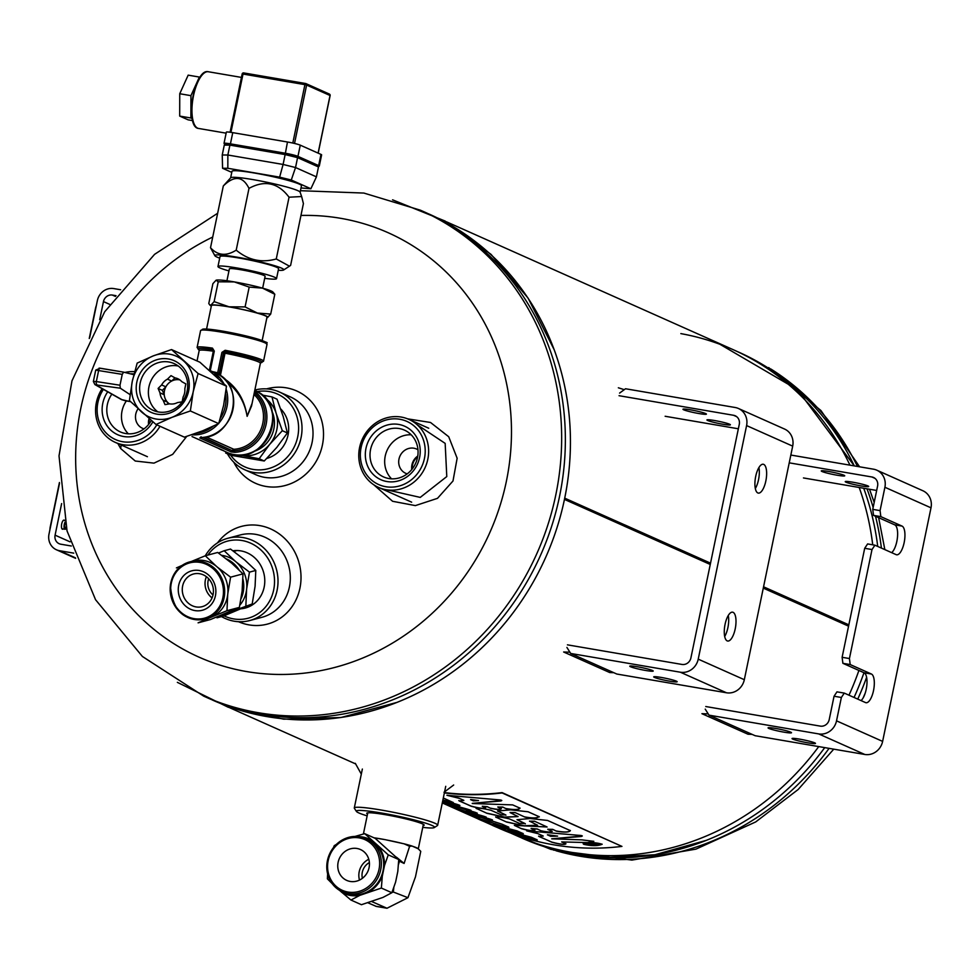 <?xml version="1.0" encoding="UTF-8"?>
<svg xmlns="http://www.w3.org/2000/svg" width="980" height="980" viewBox="0 0 980 980"><rect width="100%" height="100%" fill="white"/><g stroke="black" fill="none" stroke-linecap="round" stroke-linejoin="round"><path stroke-width="1.47" d="M212.513 700.075A266.046 246.152 -66 0 0 564.456 499.408L624.383 526.138A266.046 246.152 114 0 1 624.383 526.174L710.255 564.468M564.456 499.408A6.652 6.149 -66 0 0 564.713 498.159A266.046 246.152 -66 0 0 429.252 214.13M564.713 498.159L710.524 563.182M710.524 563.157L624.652 524.851A266.046 246.152 114 0 1 624.64 524.888M763.555 586.799L848.839 624.836M872.727 544.807A266.046 246.152 -66 0 0 859.191 487.477A266.046 246.152 114 0 1 872.727 544.807M680.843 333.616A266.046 246.152 114 0 1 849.942 465.157A266.046 246.152 -66 0 0 733.505 349.823L446.513 221.823M510.543 833L516.766 835.781A266.046 246.152 -66 0 0 818.741 746.589A266.046 246.152 114 0 1 511.67 833.429M848.974 695.2A266.046 246.152 -66 0 0 858.897 670.455A266.046 246.152 114 0 1 848.974 695.2M763.285 588.123L848.57 626.159M624.383 526.138L710.267 564.443M763.298 588.086L848.57 626.122M763.555 586.836L848.827 624.873M654.481 677.425A11.968 1.041 -168.3 0 0 667.454 680.769A11.968 1.041 -168.3 0 0 677.168 681.725A11.968 1.041 -168.3 0 0 665.665 678.283A11.968 1.041 -168.3 0 0 653.721 676.874A11.968 1.041 -168.3 0 0 654.481 677.425M680.377 672.219L570.703 653.464L616.8 674.032L726.474 692.774A15.962 14.774 -66 0 0 744.322 679.704L792.685 446.133A15.962 14.774 -66 0 0 784.576 429.056L738.467 408.501A15.962 14.774 114 0 1 746.589 425.577L698.226 659.148A15.962 14.774 114 0 1 680.377 672.219L726.474 692.774M630.508 666.731A11.968 1.041 -168.3 0 0 643.48 670.075A11.968 1.041 -168.3 0 0 653.207 671.043A11.968 1.041 -168.3 0 0 641.692 667.588A11.968 1.041 -168.3 0 0 629.76 666.18A11.968 1.041 -168.3 0 0 630.508 666.731M619.042 395.7L733.579 415.287A7.987 7.387 -66 0 1 739.275 424.328L690.912 657.899A7.987 7.387 114 0 1 681.982 664.44L567.445 644.84M566.905 647.437L570.703 653.464M619.581 393.103L625.522 388.754L735.196 407.509A15.962 14.774 114 0 1 738.467 408.501M738.357 428.787L665.138 416.267M727.185 640.883A14.627 5.402 99.7 0 0 727.675 641.03A14.627 5.402 99.7 0 0 735.466 627.519A14.627 5.402 99.7 0 0 732.599 612.182A14.627 5.402 99.7 0 0 725.065 624.346A14.627 5.402 99.7 0 0 727.185 640.883M757.822 492.952A14.627 5.402 99.7 0 0 758.312 493.099A14.627 5.402 99.7 0 0 766.103 479.588A14.627 5.402 99.7 0 0 763.236 464.251A14.627 5.402 99.7 0 0 755.702 476.415A14.627 5.402 99.7 0 0 757.822 492.952M724.686 636.473A14.627 5.402 99.7 0 0 728.275 615.489M755.323 488.542A14.627 5.402 99.7 0 0 758.912 467.558M705.649 413.56A11.968 1.041 11.7 0 1 706.409 414.111A11.968 1.041 11.7 0 1 694.477 412.702A11.968 1.041 11.7 0 1 682.962 409.248A11.968 1.041 11.7 0 1 692.676 410.216A11.968 1.041 11.7 0 1 705.649 413.56M729.622 424.242A11.968 1.041 11.7 0 1 730.382 424.805A11.968 1.041 11.7 0 1 718.45 423.397A11.968 1.041 11.7 0 1 706.935 419.942A11.968 1.041 11.7 0 1 716.649 420.91A11.968 1.041 11.7 0 1 729.622 424.242M792.795 739.116A11.968 1.041 -168.3 0 0 805.768 742.448A11.968 1.041 -168.3 0 0 815.483 743.416A11.968 1.041 -168.3 0 0 803.967 739.961A11.968 1.041 -168.3 0 0 792.036 738.565A11.968 1.041 -168.3 0 0 792.795 739.116M841.367 697.478L834.054 696.229L836.969 691.856L844.282 693.105L841.367 697.478L836.528 720.839A15.962 14.774 114 0 1 818.68 733.91L709.018 715.155L755.115 735.711L864.777 754.465A15.962 14.774 -66 0 0 882.625 741.395L931 507.824A15.962 14.774 -66 0 0 922.878 490.747L876.782 470.18A15.962 14.774 114 0 1 884.903 487.268L880.065 510.617L880.836 516.632L873.523 515.382L872.751 509.367L880.065 510.617M768.822 728.422A11.968 1.041 -168.3 0 0 781.795 731.766A11.968 1.041 -168.3 0 0 791.509 732.721A11.968 1.041 -168.3 0 0 779.994 729.279A11.968 1.041 -168.3 0 0 768.063 727.87A11.968 1.041 -168.3 0 0 768.822 728.422M834.054 696.229L829.215 719.59A7.987 7.387 114 0 1 820.297 726.119L705.759 706.531M864.691 548.298L867.606 543.924L874.92 545.186L872.004 549.547L864.691 548.298L842.114 657.298L849.427 658.548L850.199 664.562L842.886 663.313L842.114 657.298M872.004 549.547L849.427 658.548M789.231 462.842L871.894 476.978A7.987 7.387 -66 0 1 877.59 486.019L872.751 509.367M790.848 455.051L873.499 469.187A15.962 14.774 114 0 1 876.782 470.18M705.22 709.128L709.018 715.155M876.671 490.466L803.453 477.946M844.282 693.105L865.487 702.562A14.627 5.402 99.7 0 0 865.977 702.721A14.627 5.402 99.7 0 0 873.658 689.883A14.627 5.402 99.7 0 0 871.404 674.02L850.199 664.562M874.92 545.186L896.124 554.643A14.627 5.402 99.7 0 0 896.614 554.79A14.627 5.402 99.7 0 0 904.283 541.952A14.627 5.402 99.7 0 0 902.041 526.089L880.836 516.632M861.053 700.59A14.627 5.402 99.7 0 0 866.798 685.608A14.627 5.402 99.7 0 0 864.091 672.77L842.886 663.313M891.69 552.659A14.627 5.402 99.7 0 0 897.423 537.677A14.627 5.402 99.7 0 0 894.728 524.839L873.523 515.382M843.964 475.239A11.968 1.041 11.7 0 1 844.723 475.79A11.968 1.041 11.7 0 1 832.78 474.394A11.968 1.041 11.7 0 1 821.277 470.939A11.968 1.041 11.7 0 1 830.991 471.907A11.968 1.041 11.7 0 1 843.964 475.239M867.937 485.933A11.968 1.041 11.7 0 1 868.684 486.484A11.968 1.041 11.7 0 1 856.753 485.088A11.968 1.041 11.7 0 1 845.238 481.633A11.968 1.041 11.7 0 1 854.964 482.601A11.968 1.041 11.7 0 1 867.937 485.933M241.166 608.764A29.327 26.877 -104.9 0 0 264.784 580.785A29.327 26.877 -104.9 0 0 240.835 550.883A29.327 26.877 -104.9 0 0 232.958 550.785M224.004 615.832A39.91 36.566 -104.9 0 0 273.408 591.124A39.91 36.566 -104.9 0 0 241.95 540.495A39.91 36.566 -104.9 0 0 207.907 555.072M221.505 616.591A42.569 39.004 -104.9 0 0 249.729 620.548A42.569 39.004 -104.9 0 0 277.879 577.698A42.569 39.004 -104.9 0 0 243.261 537.604A42.569 39.004 -104.9 0 0 227.801 538.29A42.569 39.004 -104.9 0 0 205.286 555.77L216.384 566.281A29.572 27.097 -104.9 0 0 192.423 561.185M423.103 825.601A29.327 2.56 -168.3 0 0 424.095 824.915A29.327 2.56 -168.3 0 0 395.969 816.708A29.327 2.56 -168.3 0 0 366.888 813.069A29.327 2.56 -168.3 0 0 367.524 814.086M422.735 827.365A39.91 3.479 -168.3 0 0 434.312 827.573A39.91 3.479 -168.3 0 0 396.153 815.801A39.91 3.479 -168.3 0 0 356.451 811.452A39.91 3.479 -168.3 0 0 358.888 812.959A39.91 3.479 -168.3 0 0 367.157 815.862M434.312 827.573L437.435 825.54A42.569 3.712 -168.3 0 0 437.668 825.246A42.569 3.712 -168.3 0 0 396.741 812.984A42.569 3.712 -168.3 0 0 354.295 807.986A42.569 3.712 -168.3 0 0 354.393 808.341L356.451 811.452M266.768 458.456A29.327 27.134 -66 0 0 287.52 437.178A29.327 27.134 -66 0 0 280.672 408.88M225.67 453.005L230.729 455.259A39.91 36.922 -66 0 0 253.11 469.408A39.91 36.922 -66 0 0 298.557 430.293A39.91 36.922 -66 0 0 257.054 391.608M227.397 453.765A42.569 39.384 -66 0 0 244.755 469.763A42.569 39.384 -66 0 0 253.502 472.409A42.569 39.384 -66 0 0 299.831 442.323A42.569 39.384 -66 0 0 279.435 392.012A42.569 39.384 -66 0 0 254.849 390.04M186.739 436.394L172.664 454.365L153.97 463.136L135.24 461.017L120.65 448.522L117.857 443.524M417.015 424.61L445.165 443.389L446.782 476.562L420.236 497.399L387.051 489.865M407.619 418.852L430.526 422.478L448.705 436.737L457.146 458.248L452.993 480.996L437.484 498.342L415.373 505.607L392.588 501.282L373.784 484.794M233.84 462.266A50.544 46.758 -66 0 0 293.731 482.344A50.544 46.758 -66 0 0 321.526 420.04A50.544 46.758 -66 0 0 266.572 388.889M244.755 469.763L255.768 474.675A42.569 39.384 -66 0 0 309.068 451.841A42.569 39.384 -66 0 0 290.447 396.925L279.435 392.012M238.52 621.712A50.544 46.305 -104.9 0 0 299.782 588.894A50.544 46.305 -104.9 0 0 259.761 525.599A50.544 46.305 -104.9 0 0 217.511 542.871M249.729 620.548L262.028 617.278A42.569 39.004 -104.9 0 0 290.178 574.415A42.569 39.004 -104.9 0 0 255.547 534.333A42.569 39.004 -104.9 0 0 240.1 535.007L227.801 538.29M705.429 709.459L708.209 713.881L701.937 713.685L748.034 734.24L752.101 734.375M567.114 647.768L569.907 652.19L563.635 651.994L609.732 672.55L613.799 672.684M619.899 392.87L624.272 389.673L618.343 387.786M392.563 199.822L445.091 221.039L491.041 254.371L528.048 298.055L554.202 349.774A266.046 246.152 114 0 1 396.925 702.403L340.966 717.507L283.747 719.173L228.23 707.254L177.356 682.35M424.181 211.864A266.046 246.152 114 0 1 540.617 555.109A266.046 246.152 114 0 1 207.442 697.821A266.046 246.152 114 0 0 540.617 555.109A266.046 246.152 114 0 0 424.181 211.864L420.481 210.222A266.046 246.152 114 0 1 536.918 553.455A266.046 246.152 114 0 1 203.742 696.168L142.394 656.465L95.538 599.699L67.032 530.903L59.021 455.884L71.969 380.828L104.689 311.775L154.571 254.347L217.658 213.248M863.711 488.261A266.046 246.152 114 0 1 877.725 546.423A266.046 246.152 -66 0 0 863.711 488.261M863.968 672.721A266.046 246.152 114 0 1 854.045 697.466A266.046 246.152 -66 0 0 863.968 672.721M521.838 838.047A266.046 246.152 -66 0 0 824.731 747.617A266.046 246.152 114 0 1 706.249 840.375L654.946 854.732L602.382 857.794L550.846 849.366L502.63 829.803M412.323 468.832A12.642 11.687 114 0 1 412.543 464.986A12.642 11.687 114 0 1 417.627 456.925M149.119 423.826A12.642 11.687 114 0 1 149.34 419.967A12.642 11.687 114 0 1 149.585 419.011M385.789 486.717A34.582 31.997 114 0 1 368.835 431.421A34.582 31.997 114 0 1 423.703 440.804A34.582 31.997 114 0 1 385.789 486.717M386.855 481.523A29.265 27.073 114 0 1 372.51 434.74A29.265 27.073 114 0 1 418.95 442.678A29.265 27.073 114 0 1 386.855 481.523M386.169 489.731A37.252 34.459 114 0 1 378.525 487.403A37.252 34.459 114 0 1 362.22 439.359A37.252 34.459 114 0 1 408.868 419.379A37.252 34.459 114 0 1 426.716 463.393A37.252 34.459 114 0 1 386.169 489.731M399.215 428.542A25.627 23.704 114 0 1 404.471 430.134A25.627 23.704 114 0 1 416.745 460.429A25.627 23.704 114 0 1 388.864 478.534A25.627 23.704 114 0 1 383.596 476.942A25.627 23.704 114 0 1 371.322 446.66A25.627 23.704 114 0 1 399.215 428.542M391.547 478.828A25.627 23.704 114 0 1 387.051 450.42A25.627 23.704 114 0 1 411.184 434.789M417.97 449.771A13.303 12.311 -66 0 0 416.586 449.036A13.303 12.311 -66 0 0 413.854 448.203A13.303 12.311 -66 0 0 399.375 457.611A13.303 12.311 -66 0 0 405.745 473.328A13.303 12.311 -66 0 0 407.227 473.867M417.774 456.055A13.303 12.311 -66 0 0 411.759 469.53M156.812 424.842A34.582 31.997 114 0 1 122.586 441.711A34.582 31.997 114 0 1 103.415 389.379M130.34 373.821A34.582 31.997 114 0 1 134.015 373.907M152.868 421.829A29.265 27.073 114 0 1 123.664 436.517A29.265 27.073 114 0 1 107.727 391.816M159.997 426.263A37.252 34.459 114 0 1 122.966 444.712A37.252 34.459 114 0 1 115.322 442.397A37.252 34.459 114 0 1 102.128 388.656M124.877 372.461A37.252 34.459 114 0 1 134.615 371.653M151.324 420.506A25.627 23.704 114 0 1 125.661 433.528A25.627 23.704 114 0 1 120.393 431.935A25.627 23.704 114 0 1 111.867 394.156M128.343 433.822A25.627 23.704 114 0 1 126.334 400.979M138.07 408.77A13.303 12.311 -66 0 0 142.541 428.321A13.303 12.311 -66 0 0 144.023 428.86M149.07 418.57A13.303 12.311 -66 0 0 148.568 424.524M115.456 296.425L112.382 295.066A7.987 7.387 -66 0 0 103.463 301.595L99.715 319.676M61.63 503.598L55.088 535.166L70.058 541.842M112.382 295.066L116.02 295.678M89.682 337.671L97.375 300.554A14.627 13.536 -66 0 1 113.729 288.573L120.638 289.749M59.498 483.434L49 534.125A14.627 13.536 -66 0 0 56.448 549.78A14.627 13.536 -66 0 0 59.449 550.699L75.423 557.816M73.733 553.137L59.449 550.699M71.344 546.007L60.797 544.206A7.987 7.387 114 0 1 55.088 535.166M64.607 520.417A4.655 1.715 99.7 0 0 64.251 520.123A4.655 1.715 99.7 0 0 64.092 520.074A4.655 1.715 99.7 0 0 61.617 524.374A4.655 1.715 99.7 0 0 62.524 529.249A4.655 1.715 99.7 0 0 63.284 528.98M66.358 528.196A4.251 1.568 -80.3 0 1 65.035 529.274A4.251 1.568 -80.3 0 1 64.888 529.225A4.251 1.568 -80.3 0 1 64.043 526.468A4.251 1.568 -80.3 0 1 64.999 522.242M65.243 523.381A2.658 0.98 99.7 0 0 64.68 525.99A2.658 0.98 99.7 0 0 65.219 527.669A2.658 0.98 99.7 0 0 65.305 527.706A2.658 0.98 99.7 0 0 66.101 527.093M96.346 305.515A7.987 2.952 99.7 0 0 95.464 308.541L89.254 338.517M59.437 482.503L50.311 526.542A7.987 2.952 99.7 0 0 49.907 529.776M442.286 802.926L499.065 828.259A266.389 246.458 -66 0 0 621.957 846.402L502.079 792.612A266.046 246.152 114 0 1 444.43 792.575M529.506 821.105L537.591 825.283L524.312 825.944L506.587 822.048L496.101 817.234L506.587 822.048M517.011 819.635L525.219 823.617L519.327 823.323L509.416 818.9C501.736 817.051 497.289 816.548 496.076 817.369L495.647 816.891M547.869 829.313L552.671 829.337L556.407 831.138C564.394 832.571 569.062 832.4 570.385 830.636L547.538 820.444L530.07 818.52L516.987 819.697L525.366 823.837M556.407 831.138L552.671 829.337M547.746 829.239L552.659 829.46M547.857 829.448L552.181 831.371C551.164 832.461 547.575 832.326 541.401 830.967L537.163 828.933L541.401 830.967M537.15 829.068L531.123 828.418M531.258 828.639L534.884 830.256C533.635 831.285 529.2 830.783 521.544 828.725L514.843 825.601L521.544 828.725M547.122 826.998L534.431 821.191L547.122 826.998L514.365 825.38M529.616 821.314L534.418 821.326M510.2 812.506L514.99 812.53L524.888 817.075C532.875 818.508 537.542 818.349 538.865 816.585L539.331 816.867M524.888 817.075L514.99 812.53M514.99 812.665L510.078 812.445M510.188 812.641L518.077 816.585L504.798 817.234L487.072 813.351L476.55 808.512L487.072 813.351M497.558 810.95L505.827 814.968L501.025 814.76L490.968 810.276C482.65 808.292 477.836 807.753 476.525 808.647L476.035 808.28M538.865 816.585L528.085 811.771L510.617 809.848L497.534 811.024L505.925 815.164M446.966 795.221L458.738 798.063L463.822 800.329L459.314 800.979L471.098 806.087C479.294 808.292 484.12 808.831 485.578 807.728M458.787 800.562L471.074 806.209C479.269 808.414 484.096 808.966 485.553 807.863L482.283 806.246M463.797 800.464L458.738 798.063M501.785 800.525L472.25 803.38L500.67 801.015C502.666 800.427 501.723 800.011 497.852 799.754L446.929 795.282L458.726 798.198M472.238 803.514L512.687 804.899L520.025 808.182C518.702 809.946 514.035 810.105 506.048 808.672L502.74 807.067L506.048 808.672M502.74 807.202L497.828 806.969M497.938 807.177L501.38 808.721C500.363 809.798 496.774 809.664 490.613 808.316L487.17 806.638L490.613 808.316M482.368 806.442L487.158 806.773M583.737 844.319C591.687 846.083 597.825 846.071 602.161 844.258C595.852 842.335 589.519 842.188 583.149 843.805L583.749 844.184C591.43 845.936 597.567 845.936 602.161 844.197M526.713 830.795L537.273 833.343L543.214 835.989L539.061 836.54L551.838 842.102C559.935 844.27 564.639 844.797 565.95 843.694M538.584 836.173L551.813 842.224C559.911 844.393 564.615 844.932 565.938 843.829L561.663 841.918L588.024 842.604L593.807 841.342L581.875 839.86L551.716 838.831L582.304 836.014M543.202 836.124L537.273 833.343M551.716 838.831L581.103 836.516C583.21 835.928 582.279 835.511 578.31 835.279L526.664 830.856L537.26 833.466M515.505 833.037L523.786 836.491C531.307 839.101 535.644 840.154 536.771 839.689L537.236 839.995M523.786 836.491L517.881 833.711M488.518 823.384L491.237 824.744C497.203 828.027 526.162 838.414 518.494 834.519L515.468 833.172L517.844 833.845M519.51 835.132L518.494 834.519M491.237 824.744L485.847 822.196M502.495 828.786L485.308 822.098M536.771 839.689L531.344 837.263L506.378 830.587M502.311 828.798L503.402 829.227M494.753 823.653L488.959 821.51L494.753 823.653C502.666 826.41 507.211 827.524 508.399 827.034L508.89 827.365M488.959 821.51L478.84 818.557L459.547 810.46M508.399 827.034L502.103 824.217L459.093 810.399M464.336 812.151L487.758 819.145L466.86 813.278L449.257 805.866M467.583 813.633L466.86 813.278M492.462 819.893L487.721 819.28C494.802 820.566 493.05 819.782 482.466 816.94L448.705 805.768M465.647 811.244L476.035 813.118L465.647 811.244L475.888 814.049C486.815 816.989 488.616 817.798 481.315 816.463L452.515 807.116L481.315 816.463L486.202 817.1M442.348 802.632L453.544 806.797L442.593 802.889M443.634 803.453L452.466 807.238M453.507 806.92L443.597 803.135M442.323 802.767L443.548 803.257M442.384 802.473L466.97 810.068C475.312 812.2 478.326 813.253 476.011 813.241L477.272 813.13M442.421 802.265L466.431 809.615L442.397 802.399M442.495 801.959L461.237 807.447C471.625 810.24 473.34 810.999 466.394 809.737L471.037 810.338M442.556 801.664L459.902 805.523M442.58 801.53L457.746 805.352C461.494 805.842 459.853 805.107 452.834 803.159L442.825 800.317M443.303 798.002L453.274 802.559L442.862 800.158M501.148 826.642L509.833 830.268C517.366 832.878 521.691 833.943 522.818 833.466L523.283 833.772M509.833 830.268L503.524 827.304M474.247 817.026L477.285 818.52C483.263 821.804 512.209 832.192 504.541 828.296L501.111 826.765L503.487 827.439M505.558 828.909L504.541 828.296M477.285 818.52L471.588 815.838M488.31 822.453L471.049 815.728M522.818 833.466L517.073 830.893L492.732 824.474M488.138 822.465L489.216 822.894M444.369 792.906A266.389 246.458 -66 0 0 502.103 792.942L502.079 792.612M621.957 846.402L502.103 792.942M477.334 818.398C483.312 821.681 512.258 832.057 504.577 828.161M509.882 830.146C517.403 832.743 521.727 833.808 522.855 833.331M442.887 800.023L453.238 802.473M457.783 805.217L459.853 805.438M466.431 809.615L470.964 810.387M476.035 813.118L477.211 813.18M445.643 804.237L452.515 807.116M481.352 816.34L486.129 817.161M451.927 807.067L454.708 808.451M454.757 808.329L466.909 813.155M487.758 819.145L492.389 819.942M462.634 811.844L465.794 813.4M465.843 813.265L478.889 818.435M478.583 818.19L475.839 817.222M478.62 818.067L481.695 819.586M481.744 819.452L492.119 822.771M494.79 823.531C502.703 826.275 507.248 827.402 508.436 826.899M491.286 824.621C497.264 827.904 526.199 838.28 518.53 834.384M523.822 836.357C531.344 838.966 535.668 840.032 536.807 839.554M588.024 842.604L561.663 841.918M588.024 842.469L593.794 841.281M581.103 836.393L582.279 835.952M557.62 836.099L547.44 834.764L550.687 836.344L557.62 836.099L547.416 834.899M585.207 844.319C591.834 845.777 596.967 845.752 600.618 844.27C595.326 842.641 590.021 842.518 584.693 843.89L585.207 844.319M600.593 844.27L600.593 844.135C595.326 842.506 590.034 842.384 584.717 843.755L584.717 843.792M589.678 844.491L592.52 844.295C596.649 844.65 597.53 844.38 595.179 843.486L596.771 844.295M590.132 844.821L591.92 844.062M587.694 843.609L595.179 843.486M482.393 806.307L487.17 806.638M490.625 808.182C496.787 809.529 500.376 809.664 501.393 808.586M497.938 807.042L502.74 807.067M506.048 808.537C514.035 809.97 518.702 809.811 520.025 808.047M500.67 800.88L501.76 800.452M470.608 799.643L473.328 800.856L478.51 800.574L470.621 799.509L478.51 800.574M487.097 813.216L504.565 817.075L518.077 816.524M524.888 816.94C532.887 818.374 537.542 818.214 538.865 816.45M521.568 828.59C529.212 830.648 533.659 831.15 534.896 830.121M531.283 828.504L537.163 828.933M541.426 830.844C547.587 832.192 551.177 832.326 552.193 831.236M556.407 831.003C564.394 832.437 569.062 832.265 570.385 830.501M506.611 821.926L524.08 825.773L537.579 825.221M529.629 821.179L534.431 821.191M591.381 843.682L591.994 843.988M590.132 844.699L592.52 844.295M592.533 844.16C596.649 844.515 597.53 844.245 595.179 843.351M592.239 843.792L594.725 843.56L592.239 843.792C594.848 844.552 595.668 844.515 594.713 843.694L595.779 844.086L594.725 843.56M230.729 455.259L264.245 460.992L259.173 458.726L269.769 444.271L282.326 430.698L276.164 413.376L271.975 396.925L277.034 399.191L283.196 416.512L287.385 432.952L276.801 447.407L264.245 460.992M265.017 397.99A31.679 29.302 114 0 1 276.164 413.376A31.679 29.302 114 0 1 269.769 444.271A31.679 29.302 114 0 1 241.448 455.43L259.173 458.726M287.385 432.952L282.326 430.698M261.991 395.014L271.975 396.925M271.901 411.086A28.383 26.264 114 0 1 253.918 451.413M241.448 455.43A31.679 29.302 114 0 1 239.573 455.038M93.37 381.514L96.334 381.563L98.649 370.391A2.658 1.201 -80.4 0 1 100.23 368.211L95.734 370.097L122.243 374.36L119.989 385.226L120.32 388.202L130.095 394.646M133.807 374.679L123.615 372.143L122.243 374.36M158.111 388.435L161.639 384.932A13.303 12.311 114 0 1 167.47 379.15L170.998 375.646L175.065 377.9A13.303 12.311 114 0 1 177.833 378.733A13.303 12.311 114 0 1 181.778 381.649L185.845 383.915L184.828 388.815A13.303 12.311 114 0 1 183.15 396.925L182.133 401.825L177.441 402.596A13.303 12.311 114 0 1 169.687 403.858L164.995 404.63L163.109 400.195L167.347 402.082A13.303 12.311 114 0 1 164.236 394.769L162.349 390.334L158.111 388.435L159.997 392.87L164.236 394.769M163.109 400.195A13.303 12.311 114 0 1 159.997 392.87M175.065 377.9L179.303 379.799A13.303 12.311 114 0 1 179.855 379.897M161.639 384.932L165.877 386.83A13.303 12.311 114 0 1 171.708 381.036L174.93 377.827M167.47 379.15L171.708 381.036M169.405 403.907A13.303 12.311 114 0 1 165.253 388.141A13.303 12.311 114 0 1 179.34 379.799A13.303 12.311 114 0 1 179.855 379.909M178.262 366.018A25.627 23.704 -66 0 0 150.761 381.232A25.627 23.704 -66 0 0 157.817 411.857M129.421 400.551L156.004 424.487L172.149 417.272L190.353 410.963L193.195 391.78L198.107 373.515L171.525 349.566L153.321 355.875L137.176 363.09L132.276 381.355A33.259 30.772 114 0 1 153.321 355.875A33.259 30.772 114 0 1 183.787 361.081A33.259 30.772 114 0 1 193.195 391.78A33.259 30.772 114 0 1 172.149 417.272A33.259 30.772 114 0 1 141.684 412.066A33.259 30.772 114 0 1 132.276 381.355L129.421 400.551M190.353 410.963L218.712 423.617L202.578 430.845L184.375 437.141L156.004 424.487M218.712 423.617L223.624 405.353L226.478 386.157L199.883 362.22L171.525 349.566M226.478 386.157L198.107 373.515M136.82 382.139A28.285 26.166 114 0 1 180.639 364.891A28.285 26.166 114 0 1 170.74 412.678A28.285 26.166 114 0 1 136.82 382.139M140.189 382.972A25.627 23.704 114 0 1 174.097 363.58A25.627 23.704 114 0 1 187.131 390.996A25.627 23.704 114 0 1 153.223 410.387A25.627 23.704 114 0 1 140.189 382.972M162.349 390.334L165.877 386.83M168.205 404.103L167.347 402.082M125.795 400.857A2.658 0.98 -80.3 0 1 125.636 400.857A2.658 0.98 -80.3 0 1 125.489 400.796L130.573 401.665M120.846 399.068A2.658 2.352 -60.6 0 0 122.133 399.791L95.611 384.822A2.658 2.352 -60.6 0 1 94.901 384.577L93.37 381.477L95.722 370.097M192.215 436.639L192.08 436.59A1.335 1.225 -66 0 0 192.215 436.639L223.563 450.616A1.335 1.225 114 0 1 223.318 450.506M221.872 449.881L223.563 450.616M202.578 437.472L232.505 450.812A1.335 1.225 114 0 1 231.17 451.915L234.722 452.319L234.269 450.8L232.505 450.812L203.448 437.386M201.684 437.509L199.822 437.938A1.335 1.225 -66 0 0 200.765 437.558M223.758 378.378C236.67 386.769 244.461 399.424 247.132 416.341L251.542 406.014L260.386 363.274A31.262 2.732 -168.3 0 0 225.02 353.204L220.365 375.671M227.078 382.029C238.005 390.665 244.694 402.106 247.132 416.341L252.068 403.454M210.259 370.624L214.302 351.085L212.464 348.121A1.335 0.735 98.4 0 0 212.893 349.664L213.113 349.738M260.117 362.796A32.585 2.842 -168.3 0 0 225.082 351.747A1.335 1.225 -66 0 0 223.599 352.837L225.082 351.747L225.143 350.289L221.921 352.384L223.44 352.776L219.226 373.147L212.464 371.604M190.451 561.846L205.298 555.77L217.695 552.463L231.893 563.341L242.979 573.864L242.121 591.075L239.377 607.392L226.98 610.699L212.133 616.788A29.572 27.097 -104.9 0 0 227.679 594.921L227.838 593.488A29.572 27.097 -104.9 0 0 217.462 567.2L216.384 566.281M239.377 607.392L210.492 619.532L198.095 622.839L212.133 616.788M242.979 573.864L230.582 577.171L227.838 593.488M227.679 594.921L226.98 610.699M217.462 567.2L230.582 577.171M176.412 567.91L182.133 565.399M193.06 561.013A29.559 27.085 75.1 0 1 216.923 566.746A29.559 27.085 75.1 0 1 227.764 594.211A29.559 27.085 75.1 0 1 211.521 617.045A29.559 27.085 75.1 0 1 208.299 618.147L205.053 619.005A29.559 27.085 -104.9 0 0 208.275 617.902A29.559 27.085 -104.9 0 0 224.396 587.4A29.559 27.085 -104.9 0 0 200.557 561.405A29.559 27.085 -104.9 0 0 189.826 561.871A29.559 27.085 -104.9 0 0 171.255 597.42A29.559 27.085 -104.9 0 0 205.053 619.005C183.836 621.81 172.272 610.466 170.385 584.999C172.492 573.018 178.972 565.313 189.826 561.871L193.06 561.013M210.908 617.302A29.572 27.097 75.1 0 1 207.65 618.307M218.503 553.038L224.175 550.736L235.261 561.258A29.572 27.097 -104.9 0 0 221.725 555.341M249.459 572.136L246.715 588.466A29.572 27.097 -104.9 0 0 236.339 562.165L249.459 572.136L255.792 570.446L244.706 559.935L230.508 549.045L224.175 550.736M255.792 570.446L255.094 586.224L252.191 603.974L223.318 616.114L216.984 617.804L231.011 611.753A29.572 27.097 -104.9 0 0 235.604 609.058M252.191 603.974L231.011 611.753M239.855 605.126A29.572 27.097 -104.9 0 0 246.568 589.887L246.715 588.466M246.568 589.887L245.87 605.665M236.339 562.165L235.261 561.258M224.996 613.59A29.572 27.097 -104.9 0 0 229.786 612.267M199.222 570.495A20.409 18.694 -104.9 0 0 179.806 597.788A20.409 18.694 -104.9 0 0 212.182 603.325A20.409 18.694 -104.9 0 0 199.222 570.495M213.003 594.958A13.855 12.691 75.1 0 1 208.679 578.764M206.4 576.693A16.893 15.484 -104.9 0 0 212.06 597.886M199.638 573.729A16.893 15.484 -104.9 0 0 193.501 573.998A16.893 15.484 -104.9 0 0 182.893 594.321A16.893 15.484 -104.9 0 0 202.211 606.657A16.893 15.484 -104.9 0 0 213.371 589.642A16.893 15.484 -104.9 0 0 199.638 573.729M241.043 598.719A28.383 26.007 -104.9 0 0 242.93 579.131M239.034 569.882A28.383 26.007 -104.9 0 0 226.515 558.955M372.008 901.661L386.99 908.252L376.32 906.427L368.113 902.874M386.99 908.252L407.95 897.692L415.483 876.782L420.751 851.363L418.142 848.729A28.383 2.475 -168.3 0 0 412.605 846.291L412.053 846.046A28.824 2.511 -168.3 0 0 404.091 843.817L409.603 846.316L412.053 846.046M391.976 892.462L393.311 892.02L407.95 897.692M404.091 843.817L402.572 843.486A28.383 2.475 -168.3 0 0 386.855 840.032L385.25 839.676A28.824 2.511 -168.3 0 0 374.875 837.925L374.091 837.851M381.367 888.052L391.865 892.731L382.947 897.423L361.436 904.712L350.95 900.032L359.868 895.34L381.367 888.052L382.298 876.169L384.503 865.499L388.252 854.866L364.695 833.662L354.968 836.442M339.362 890.232L350.95 900.032M327.626 873.866L327.394 878.827L332.245 883.727M336.336 844.442L334.266 845.642L333.47 847.602M391.865 892.731L395.602 882.098L397.807 871.428L398.738 859.546L375.181 838.341L364.695 833.662M398.738 859.546L388.252 854.866M384.503 865.499A29.964 27.722 -66 0 0 378.856 847.051M371.273 840.228A29.964 27.722 -66 0 0 358.79 836.626M341.555 892.217A29.964 27.722 -66 0 0 359.868 895.34M369.644 891.494A29.964 27.722 -66 0 0 382.298 876.169M342.216 891.739L344.568 892.792A29.094 26.913 -66 0 0 350.534 894.593A29.094 26.913 -66 0 0 382.2 874.038A29.094 26.913 -66 0 0 368.26 839.652L365.92 838.598A29.094 26.913 114 0 1 379.86 872.984A29.094 26.913 114 0 1 348.194 893.552A29.094 26.913 114 0 1 342.216 891.739A29.094 26.913 114 0 1 329.488 854.205A29.094 26.913 114 0 1 365.92 838.598M347.998 892.045A27.759 25.688 114 0 1 334.388 847.663A27.759 25.688 114 0 1 378.427 855.197A27.759 25.688 114 0 1 347.998 892.045M357.014 848.484A16.893 15.631 114 0 1 360.481 849.538A16.893 15.631 114 0 1 367.88 871.33A16.893 15.631 114 0 1 346.724 880.395A16.893 15.631 114 0 1 338.627 860.428A16.893 15.631 114 0 1 357.014 848.484M374.875 837.925L385.25 839.676M398.517 864.446L399.448 861.236L398.701 860.624M399.448 861.236L404.103 863.454L409.603 846.316M402.572 843.486L386.855 840.032M393.311 892.02L393.813 887.709M418.142 848.729L412.605 846.291M362.38 878.313A13.512 12.507 114 0 1 369.399 862.572M368.786 859.264A16.893 15.631 -66 0 0 359.501 880.077M276.532 278.639L278.589 268.692A29.902 2.609 -168.3 0 0 276.703 267.307A29.902 2.609 -168.3 0 0 238.949 258.01A29.902 2.609 -168.3 0 0 220.022 256.564L217.964 266.511A29.902 2.609 11.7 0 1 236.891 267.957A29.902 2.609 11.7 0 1 276.532 278.639A29.902 2.609 11.7 0 1 264.698 278.308M278.259 270.272A35.206 3.075 -168.3 0 0 283.6 270.002A35.206 3.075 -168.3 0 0 281.554 268.14A35.206 3.075 -168.3 0 0 245.87 258.793A35.206 3.075 -168.3 0 0 215.282 255.131A35.206 3.075 -168.3 0 0 214.914 255.78A35.206 3.075 -168.3 0 0 219.704 258.144M228.965 270.909A29.902 2.609 11.7 0 1 217.964 266.511M226.919 280.77L229.381 268.875A18.24 1.593 11.7 0 1 240.921 269.757A18.24 1.593 11.7 0 1 265.115 276.274L262.652 288.169M276.262 258.965L289.051 197.213L301.644 196.527L303.408 203.607L290.619 265.372L289.468 266.18L276.262 258.965C261.562 263.118 248.21 260.178 236.204 250.145C226.257 256.405 217.695 255.596 210.516 247.732L214.914 255.78M289.051 197.213C278.124 182.721 264.772 179.781 248.994 188.381C242.844 176.032 234.281 175.224 223.305 185.967L210.516 247.732M223.305 185.967L230.704 177.76A35.476 3.099 -168.3 0 1 253.073 179.622A35.476 3.099 -168.3 0 1 300.088 192.129A35.476 3.099 -168.3 0 0 265.997 182.072A35.476 3.099 -168.3 0 0 230.704 177.772M248.994 188.381L236.204 250.145M230.643 177.833L231.99 171.316A35.476 3.099 11.7 0 1 267.356 175.481A35.476 3.099 11.7 0 1 301.473 185.71L300.125 192.215M301.007 187.952L310.881 188.76L291.281 180.014L279.631 177.147L227.838 168.291L222.57 168.266L231.77 172.37M222.57 168.266L222.239 154.999L227.85 155.012L227.838 168.291M279.631 177.147L283.098 164.456L227.85 155.012L229.896 145.126L224.285 145.101L222.239 154.999M291.281 180.014L295.531 167.531L283.098 164.456L285.143 154.571L229.896 145.126M310.881 188.76L316.43 176.853L295.531 167.531L297.577 157.645L285.143 154.571M297.577 157.645L318.476 166.955L316.43 176.853M292.199 156.31L290.166 155.82M290.252 155.44L229.994 145.138M318.047 166.772L319.296 166.073L321.624 154.865A10.131 0.882 -168.3 0 0 320.974 154.399L300.272 145.163A10.131 0.882 -168.3 0 0 287.471 142.002L232.75 132.643A10.131 0.882 -168.3 0 0 226.343 132.153L224.016 143.362L225.008 144.55A0.674 0.625 114 0 1 224.849 144.452M200.018 77.347L199.381 77.065L190.941 95.66L190.904 117.992L192.252 118.592M190.941 95.66L179.744 93.737L188.172 75.142L199.381 77.065M179.744 93.737L179.695 116.081L190.904 117.992M179.695 116.081L188.099 119.829L192.693 120.614M206.572 329.035L211.423 305.589A28.383 2.475 11.7 0 1 229.381 306.948A28.383 2.475 11.7 0 1 265.225 315.781A28.383 2.475 11.7 0 1 267.013 317.091L262.162 340.538M211.3 306.189A29.265 2.56 11.7 0 1 210.823 305.858A29.265 2.56 11.7 0 1 210.933 305.111A29.265 2.56 11.7 0 1 229.075 306.814A29.265 2.56 11.7 0 1 257.36 313.049A29.265 2.56 11.7 0 1 267.503 317.569A29.265 2.56 11.7 0 1 267.466 317.581A29.265 2.56 11.7 0 1 266.891 317.704M214.13 301.62L218.234 281.799L216.09 280.194L212.893 283.673L208.789 303.494L209.683 304.854L210.933 305.111L214.13 301.62L229.075 306.814L245.086 306.911L257.36 313.049L270.701 314.078L267.466 317.581M216.139 280.182L216.09 280.194A29.265 2.56 11.7 0 1 216.139 280.182A29.265 2.56 11.7 0 1 234.245 281.897A29.265 2.56 11.7 0 1 262.53 288.132A29.265 2.56 11.7 0 1 272.783 291.905L274.804 294.269L262.53 288.132L249.19 287.091L234.245 281.897L218.234 281.799M245.086 306.911L249.19 287.091M270.701 314.078L274.804 294.269M792.685 446.133L746.589 425.577M698.226 659.148L744.322 679.704M733.579 415.287L736.678 416.672M864.777 754.465L818.68 733.91M836.528 720.839L882.625 741.395M931 507.824L884.903 487.268M871.894 476.978L874.993 478.363M894.728 524.839L902.041 526.089M864.091 672.77L871.404 674.02M300.958 215.453A232.334 214.951 114 0 1 340.501 218.283A232.334 214.951 114 0 1 480.298 551.691A232.334 214.951 114 0 1 127.523 603.447A232.334 214.951 114 0 1 212.734 237.038M555.979 850.75A266.046 246.152 -66 0 0 829.08 748.365M857.745 699.12A266.046 246.152 -66 0 0 866.614 677.339M881.412 548.077A266.046 246.152 -66 0 0 875.508 516.264M873.143 507.469A266.046 246.152 -66 0 0 867.018 488.824M857.451 466.443A266.046 246.152 -66 0 0 770.844 368.995M716.245 342.13L797.365 389.587L854.303 465.904A266.046 246.152 -66 0 0 738.577 352.09M121.226 445.03L120.65 448.522M109.699 304.376L103.463 301.595M120.32 388.202L95.611 384.822M122.133 399.791L125.489 400.796M99.078 368.1L123.59 372.143L100.23 368.211A2.658 1.201 -80.4 0 1 100.254 368.223M119.989 385.226L96.334 381.563A2.658 1.188 98.8 0 0 96.873 384.564M201.525 437.509A33.92 31.385 -66 0 0 232.873 409.787A33.92 31.385 -66 0 0 215.71 373.062L209.095 370.109A33.92 31.385 114 0 1 209.72 370.379L213.615 351.048L214.302 351.085M226.16 389.158A33.92 31.385 114 0 1 226.98 406.676A33.92 31.385 114 0 1 218.883 423.115M218.197 423.875A33.92 31.385 114 0 1 191.7 434.789M222.043 450.151A33.92 31.385 114 0 1 221.272 449.82A33.92 31.385 114 0 1 218.283 448.277L227.262 452.491A33.92 31.385 -66 0 0 269.745 434.299A33.92 31.385 -66 0 0 254.898 390.53L254.763 390.469M254.604 391.228A33.92 31.385 114 0 1 265.127 428.04A33.92 31.385 114 0 1 234.722 452.319M231.17 451.915L199.822 437.938M209.72 370.379A33.92 31.385 114 0 1 223.795 383.572M209.61 370.342L213.615 351.048L213.126 349.725A1.335 1.225 -66 0 0 212.893 349.664A1.335 0.735 -81.6 0 1 213.334 351.208L209.389 370.244M213.567 351.244L213.334 351.208A31.262 2.732 -168.3 0 0 199.173 350.595L197.029 360.946M253.93 394.45A31.262 28.922 114 0 1 261.44 428.076A31.262 28.922 114 0 1 233.828 449.281L206.192 436.958M225.571 393.874A32.585 30.147 114 0 1 225.29 406.259A32.585 30.147 114 0 1 220.378 418.227M213.089 426.325A32.585 30.147 114 0 1 196.123 433.258M214.142 374.593A32.585 30.147 114 0 1 218.111 378.207M212.464 348.121A33.92 2.965 -168.3 0 0 197.103 347.459L200.594 330.591A33.92 2.965 -168.3 0 1 234.404 334.572A33.92 2.965 -168.3 0 1 267.026 344.348C262.481 341.089 276.519 345.56 253.428 337.83C231.942 332.343 215.343 329.402 203.632 328.998L200.594 330.591M217.695 372.755L221.921 352.384M267.026 344.348L263.534 361.216A33.92 2.965 -168.3 0 0 225.143 350.289M265.58 343.123A32.585 2.842 -168.3 0 0 234.649 333.396A32.585 2.842 -168.3 0 0 202.407 330.04M225.082 351.747L225.02 353.204L223.599 352.837L219.042 374.813M192.019 436.553A1.335 1.225 -66 0 0 192.08 436.59L223.452 450.579M212.893 349.664A32.585 2.842 -168.3 0 0 199.614 350.264M254.273 392.809A32.585 30.147 114 0 1 263.289 428.052A32.585 30.147 114 0 1 234.269 450.8L233.828 449.281A1.335 1.225 -66 0 0 232.591 450.384L234.269 450.8M200.092 562.422A28.616 26.227 -104.9 0 0 172.86 600.716A28.616 26.227 -104.9 0 0 218.258 608.47A28.616 26.227 -104.9 0 0 200.092 562.422M375.671 906.231L386.39 908.068M232.75 132.643L230.435 143.852A10.131 0.882 -168.3 0 0 224.016 143.362M320.974 154.399L318.659 165.596L297.945 156.371A10.131 0.882 -168.3 0 0 285.156 153.211L230.435 143.852L230.533 144.611A9.457 0.821 -168.3 0 0 225.143 144.599L226.307 145.114M319.296 166.073A10.131 0.882 -168.3 0 0 318.659 165.596A0.674 0.625 114 0 1 317.9 166.159L297.197 156.923A9.457 0.821 -168.3 0 0 285.254 153.97L230.533 144.611M300.272 145.163L297.945 156.371A0.674 0.625 114 0 1 297.197 156.923M287.471 142.002L285.254 153.97M225.143 144.599A0.674 0.625 114 0 1 225.008 144.55L226.257 145.114M306.177 83.766L329.072 93.97A1.348 1.25 114 0 1 330.04 95.501L306.618 85.052A1.348 1.25 -66 0 0 305.65 83.533L304.915 84.635L243.016 74.051L230.937 132.361M294.527 143.46L306.618 85.052L304.915 84.635L292.812 143.056M230.092 132.239L242.158 73.99L243.714 72.924A1.348 1.348 0 0 0 242.158 73.99L230.19 132.251M330.015 95.587L318.108 153.113M305.564 83.508L243.714 72.924L305.613 83.508A1.348 1.348 0 0 1 305.932 83.606L329.354 94.056A1.348 1.348 0 0 1 330.125 95.562L318.194 153.15M243.64 72.924A1.348 1.25 -66 0 0 242.268 73.966M241.448 77.408L208.336 71.748A28.775 10.621 99.7 0 0 193.011 98.319A28.775 10.621 99.7 0 0 198.634 128.466L226.135 133.17M203.46 73.647A28.089 10.376 99.7 0 0 192.643 98.257A28.089 10.376 99.7 0 0 194.665 125.06M229.773 707.781L355.63 763.91M362.355 769.055L354.295 807.986M445.729 786.327L437.668 825.246M420.481 210.222L363.874 193.06L300.431 190.708M203.742 696.168L207.442 697.821M553.455 850.089L631.916 860.097L695.935 849.133L755.715 821.926L798.161 789.5L833.747 749.161M863.172 697.858L865.169 693.228M884.842 549.609L878.644 517.673M874.197 502.409L869.517 489.253M859.607 466.811L820.946 410.547L768.663 367.561M453.666 785.017L444.001 792.269M355.311 763.334L361.338 774.163M378.525 487.403L411.649 502.177M408.868 419.379L428.738 428.236M115.322 442.397L147.417 456.705M56.448 549.78L75.607 558.331M61.912 528.735L65.035 529.274M63.345 520.343L64.631 520.564M94.901 384.577L121.422 399.546L130.61 401.714M199.687 350.24L199.001 349.811L199.173 350.595M197.103 347.459L199.148 350.08M201.084 436.749L200.324 437.644L201.611 437.533C234.441 437.913 246.188 384.479 215.71 373.062M263.534 361.216L260.607 362.821M260.386 363.274L260.852 362.625L260.055 362.747M227.262 452.491C263.534 470.915 292.836 405.205 254.898 390.53M236.976 550.527L233.779 551.373M251.591 605.371L244.951 607.147M367.782 812.824L363.396 833.992M423.372 824.339L418.301 848.79M403.919 863.294L396.447 857.182L403.76 863.184M283.6 270.002L289.272 266.303M300.088 192.129L301.534 196.245M208.336 71.748C194.42 67.914 184.24 127.474 198.634 128.466M210.823 305.858L209.683 304.854"/></g></svg>

